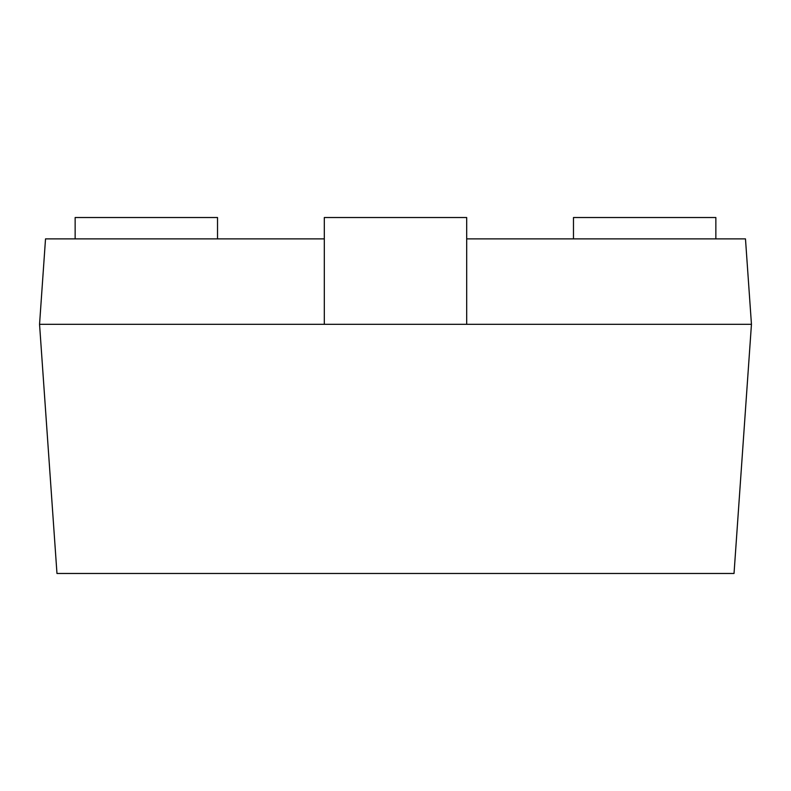 <?xml version="1.0" encoding="UTF-8"?>
<svg xmlns="http://www.w3.org/2000/svg" width="791" height="791" viewBox="0 0 791 791"><rect width="100%" height="100%" fill="white"/><g stroke="black" fill="none" stroke-linecap="round" stroke-linejoin="round"><path stroke-width="1.19" d="M324.31 238.882L45.522 238.882L39.55 324.31L56.972 573.475L734.028 573.475L751.45 324.31L39.55 324.31M751.45 324.31L745.478 238.882L466.69 238.882M217.525 238.882L217.525 217.525L75.145 217.525L75.145 238.882M715.855 238.882L715.855 217.525L573.475 217.525L573.475 238.882M466.69 324.31L466.69 217.525L324.31 217.525L324.31 324.31"/></g></svg>
